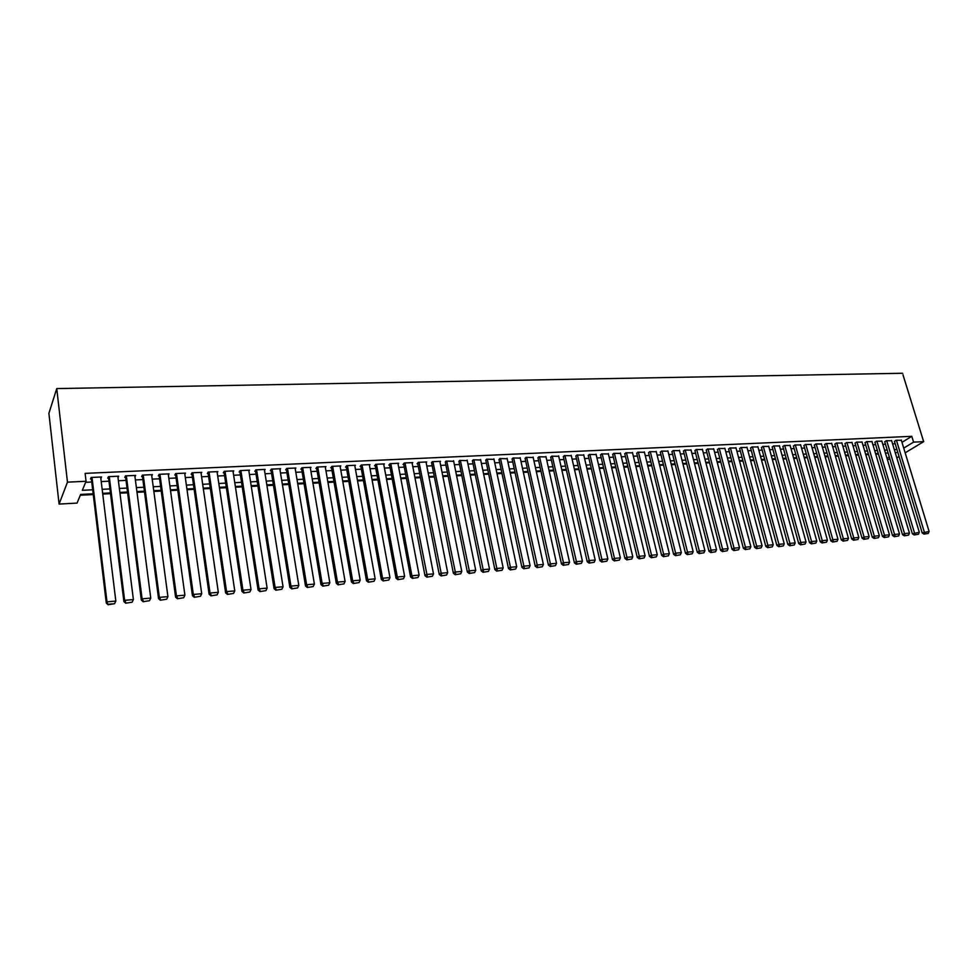 <?xml version="1.0" encoding="UTF-8"?>
<svg xmlns="http://www.w3.org/2000/svg" width="978" height="978" viewBox="0 0 978 978"><rect width="100%" height="100%" fill="white"/><g stroke="black" fill="none" stroke-linecap="round" stroke-linejoin="round"><path stroke-width="1.47" d="M93.154 493.804L80.624 494.44L77.054 503.095L59.083 504.073L48.9 413.303L56.748 388.584L902.511 373.254L923.66 441.653L913.574 442.129L911.789 436.322L85.11 473.376L86.052 481.274L82.323 490.32L92.678 489.795M889.968 459.208L887.315 459.354M80.306 495.223L93.252 494.562M102.751 494.061L110.514 493.67M119.964 493.181L127.605 492.79M137.006 492.301L144.512 491.91M153.852 491.433L161.223 491.054M170.527 490.565L177.776 490.198M187.018 489.721L194.145 489.355M203.338 488.878L210.343 488.511M219.488 488.046L226.37 487.692M235.466 487.215L242.226 486.873M251.285 486.408L257.923 486.066M266.933 485.601L273.461 485.259M282.422 484.795L288.84 484.465M297.764 484.012L304.06 483.682M312.936 483.23L319.121 482.9M327.96 482.447L334.048 482.13M342.826 481.677L348.804 481.372M357.557 480.919L363.425 480.614M372.129 480.174L377.899 479.868M386.554 479.428L392.227 479.134M400.846 478.694L406.42 478.401M414.99 477.961L420.467 477.68M429 477.24L434.379 476.958M442.875 476.518L448.168 476.249M456.616 475.809L461.812 475.54M470.222 475.112L475.32 474.843M483.694 474.416L488.707 474.159M497.044 473.731L501.971 473.474M510.259 473.046L515.1 472.79M523.352 472.374L528.12 472.129M536.323 471.702L541.005 471.457M549.184 471.041L553.768 470.797M561.91 470.381L566.421 470.149M574.526 469.733L578.952 469.501M587.02 469.085L591.372 468.865M599.404 468.45L603.683 468.23M611.666 467.814L615.871 467.594M623.817 467.191L627.949 466.971M635.871 466.567L639.918 466.359M647.803 465.944L651.788 465.748M659.637 465.345L663.549 465.137M671.36 464.733L675.199 464.538M682.974 464.134L686.752 463.939M694.49 463.535L698.194 463.352M705.908 462.949L709.551 462.765M717.229 462.374L720.798 462.178M728.439 461.787L731.947 461.604M739.551 461.213L742.999 461.041M750.578 460.65L753.952 460.479M761.507 460.088L764.82 459.917M772.339 459.526L775.591 459.354M783.072 458.975L786.275 458.804M793.72 458.425L796.862 458.254M804.283 457.875L807.363 457.716M814.747 457.337L817.767 457.178M825.126 456.799L828.097 456.653M835.42 456.274L838.329 456.115M845.628 455.748L848.488 455.601M855.75 455.222L858.55 455.076M865.787 454.709L868.537 454.562M875.738 454.195L878.44 454.049M91.198 477.46L106.284 603.084L106.981 601.837L115.832 601.079L100.661 477.019L100.868 478.499L101.529 476.983L91.137 477.46L90.502 478.976L91.37 478.939M118.008 477.655L118.68 476.188L108.411 476.665L107.739 478.181L108.595 478.132M134.988 476.787L135.649 475.406L125.49 475.87L124.781 477.386L125.624 477.337M151.773 475.931L152.446 474.636L142.397 475.1L141.651 476.592L142.482 476.555M168.399 475.088L169.06 473.865L159.108 474.318L158.326 475.809L159.157 475.773M184.842 474.269L185.49 473.107L175.649 473.56L174.842 475.039L175.661 475.002M201.101 473.462L201.761 472.35L192.018 472.802L191.175 474.281L191.981 474.244M217.202 472.667L217.849 471.604L208.216 472.056L207.336 473.523L208.131 473.486M233.131 471.885L233.779 470.87L224.243 471.31L223.326 472.777L224.121 472.741M248.901 471.115L249.549 470.149L240.111 470.577L239.158 472.044L239.94 472.007M264.512 470.345L265.148 469.428L255.808 469.856L254.818 471.31L255.6 471.274M279.952 469.599L280.588 468.706L271.334 469.134L270.331 470.589L271.102 470.552M295.246 468.853L295.869 468.01L286.713 468.425L285.674 469.868L286.432 469.843M310.368 468.12L310.992 467.313L301.933 467.728L300.869 469.159L301.615 469.134M325.356 467.398L325.967 466.616L317.006 467.032L315.906 468.462L316.652 468.425M340.185 466.689L340.796 465.931L331.921 466.347L330.784 467.765L331.53 467.728M354.867 465.98L355.466 465.259L346.677 465.662L345.527 467.081L346.261 467.044M369.403 465.284L370.002 464.587L361.298 464.978L360.124 466.396L360.845 466.372M383.792 464.599L384.391 463.914L375.772 464.318L374.562 465.724L375.283 465.687M398.046 463.927L398.633 463.254L390.1 463.658L388.877 465.063L389.586 465.027M412.154 463.254L412.74 462.606L404.293 462.997L403.034 464.403L403.743 464.367M426.127 462.582L426.714 461.958L418.352 462.349L417.068 463.743L417.765 463.706M439.966 461.922L440.54 461.323L432.264 461.702L431.64 463.059M453.67 461.274L446.041 461.066L445.393 462.423M467.252 460.638L459.684 460.442L459.012 461.787M480.687 459.99L473.205 459.819L472.496 461.151M494.012 459.367L486.592 459.195L485.858 460.528M507.191 458.743L499.856 458.584L499.086 459.917M520.259 458.12L512.985 457.973L512.203 459.305M533.206 457.508L525.993 457.374L525.186 458.694M546.03 456.909L538.89 456.775L538.047 458.095M558.731 456.31L551.653 456.188L550.785 457.508M571.311 455.724L564.306 455.601L563.414 456.909M583.78 455.137L576.837 455.027L575.932 456.335M596.14 454.55L589.257 454.452L588.316 455.748M608.377 453.975L601.568 453.89L600.602 455.173M620.517 453.401L613.756 453.327L612.778 454.611M632.534 452.838L625.847 452.765L624.832 454.049M644.453 452.276L637.815 452.215L636.788 453.486M656.25 451.726L649.685 451.665L648.634 452.936M667.962 451.176L661.446 451.115L660.37 452.386M679.551 450.638L673.096 450.577L672.008 451.848M691.055 450.1L684.649 450.051L683.536 451.31M702.448 449.562L696.104 449.513L694.967 450.772M713.744 449.036L707.449 449L706.299 450.247M724.93 448.511L718.708 448.474L717.522 449.721M736.031 447.985L729.857 447.961L728.659 449.208M747.033 447.472L740.908 447.447L739.698 448.694M757.938 446.97L751.874 446.946L750.639 448.181M768.757 446.457L762.742 446.445L761.495 447.667M779.478 445.956L773.512 445.944L772.241 447.166M790.114 445.467L784.197 445.455L782.913 446.677M800.652 444.966L794.784 444.966L793.488 446.176M811.104 444.489L805.285 444.477L803.965 445.687M821.471 444L815.701 444L814.368 445.21M831.74 443.523L826.019 443.523L824.674 444.721M841.936 443.046L836.263 443.046L834.894 444.244M852.046 442.569L846.422 442.569L845.041 443.78M862.07 442.105L856.483 442.105L855.09 443.303M872.009 441.64L866.471 441.653L865.065 442.838M881.863 441.176L876.386 441.188L874.955 442.374M891.643 440.723L886.202 440.736L884.772 441.922M85.624 482.313L91.749 482.02M101.223 481.567L108.974 481.2M118.399 480.748L126.015 480.381M135.392 479.941L142.886 479.587M152.201 479.134L159.561 478.792M168.839 478.352L176.077 477.997M185.307 477.557L192.409 477.227M201.59 476.787L208.571 476.457M217.703 476.017L224.561 475.687M233.644 475.259L240.392 474.941M249.427 474.513L256.065 474.196M265.05 473.768L271.566 473.45M280.515 473.022L286.909 472.729M295.808 472.301L302.104 471.995M310.955 471.579L317.141 471.286M325.955 470.858L332.031 470.577M340.796 470.161L346.762 469.868M355.491 469.452L361.359 469.183M370.039 468.768L375.796 468.486M384.44 468.083L390.1 467.802M398.706 467.398L404.269 467.129M412.826 466.726L418.291 466.469M426.811 466.054L432.19 465.809M440.662 465.406L445.944 465.149M454.379 464.746L459.562 464.501M467.961 464.098L473.059 463.853M481.408 463.462L486.421 463.217M494.734 462.826L499.66 462.594M507.937 462.191L512.778 461.971M521.005 461.567L525.761 461.347M533.964 460.956L538.634 460.736M546.788 460.345L551.384 460.125M559.502 459.746L564.013 459.526M572.093 459.134L576.519 458.926M584.575 458.548L588.927 458.34M596.935 457.961L601.213 457.753M609.184 457.374L613.389 457.178M621.323 456.799L625.443 456.604M633.353 456.225L637.399 456.029M645.272 455.65L649.258 455.467M657.094 455.088L660.994 454.904M668.805 454.538L672.632 454.354M680.407 453.975L684.172 453.804M691.911 453.437L695.602 453.254M703.304 452.887L706.935 452.716M714.6 452.349L718.17 452.178M725.81 451.824L729.307 451.653M736.911 451.286L740.346 451.127M747.925 450.76L751.3 450.601M758.83 450.247L762.143 450.088M769.649 449.733L772.901 449.574M780.383 449.22L783.574 449.073M791.019 448.719L794.148 448.56M801.557 448.205L804.637 448.058M812.021 447.716L815.041 447.569M822.388 447.215L825.346 447.08M832.669 446.726L835.579 446.591M842.865 446.249L845.713 446.102M852.975 445.76L855.774 445.626M862.999 445.283L865.75 445.149M872.951 444.807L875.64 444.684M882.816 444.342L885.457 444.22M892.596 443.878L895.188 443.755M901.985 442.349L911.789 436.322M901.349 440.271L895.946 440.283L894.503 441.469M86.052 481.274L67.47 482.154L56.748 388.584M67.47 482.154L59.083 504.073M895.408 453.181L896.435 452.557L895.237 452.618M888.085 452.985L885.445 453.12M878.268 453.486L875.579 453.621M868.366 454L865.616 454.134M858.378 454.501L855.579 454.648M848.317 455.027L845.457 455.173M838.158 455.54L835.249 455.699M827.926 456.066L824.967 456.225M817.608 456.604L814.588 456.75M807.192 457.129L804.112 457.288M796.691 457.68L793.561 457.838M786.104 458.217L782.913 458.376M775.432 458.768L772.18 458.939M764.662 459.318L761.349 459.489M753.793 459.88L750.419 460.051M742.84 460.442L739.392 460.614M731.788 461.005L728.28 461.188M720.639 461.579L717.07 461.763M709.392 462.154L705.749 462.349M698.047 462.741L694.343 462.924M686.593 463.327L682.827 463.523M675.04 463.927L671.201 464.122M663.39 464.513L659.478 464.721M651.629 465.125L647.656 465.332M639.771 465.736L635.712 465.944M627.803 466.347L623.671 466.555M615.724 466.971L611.519 467.178M603.524 467.594L599.245 467.814M591.225 468.23L586.873 468.45M578.805 468.865L574.379 469.085M566.274 469.501L561.763 469.733M553.621 470.149L549.037 470.394M540.858 470.809L536.188 471.054M527.973 471.469L523.218 471.714M514.966 472.142L510.125 472.386M501.836 472.814L496.897 473.071M488.572 473.499L483.56 473.755M475.186 474.183L470.088 474.44M461.677 474.88L456.481 475.149M448.034 475.577L442.741 475.846M434.256 476.286L428.865 476.555M420.332 476.995L414.855 477.276M406.286 477.716L400.711 478.01M392.105 478.45L386.432 478.743M377.777 479.183L371.995 479.477M363.303 479.929L357.422 480.235M348.681 480.675L342.703 480.98M333.926 481.433L327.838 481.751M319.011 482.203L312.813 482.521M303.938 482.973L297.642 483.303M288.718 483.755L282.312 484.086M273.351 484.55L266.823 484.88M257.813 485.345L251.175 485.687M242.116 486.152L235.356 486.494M226.26 486.971L219.378 487.313M210.233 487.79L203.228 488.144M194.035 488.621L186.92 488.988M177.666 489.465L170.416 489.831M161.126 490.308L153.754 490.687M144.402 491.164L136.908 491.555M127.507 492.032L119.866 492.423M110.428 492.912L102.653 493.315M886.997 458.291L889.271 456.909M896.826 457.851L899.051 456.506M905.163 452.814L923.66 441.653M903.733 448.107L913.574 442.129M102.164 489.318L109.927 488.927M119.365 488.462L127.006 488.083M136.394 487.606L143.888 487.227M153.228 486.763L160.6 486.396M169.891 485.932L177.128 485.565M186.37 485.1L193.485 484.746M202.678 484.293L209.671 483.939M218.815 483.474L225.686 483.132M234.781 482.68L241.529 482.337M250.576 481.885L257.214 481.555M266.224 481.103L272.74 480.773M281.701 480.332L288.107 480.015M297.019 479.562L303.314 479.244M312.19 478.804L318.376 478.499M327.202 478.046L333.278 477.741M342.055 477.313L348.034 477.007M356.774 476.567L362.642 476.274M371.334 475.846L377.105 475.552M385.76 475.112L391.42 474.831M400.026 474.403L405.601 474.122M414.171 473.694L419.648 473.425M428.168 472.997L433.547 472.729M442.032 472.301L447.325 472.032M455.76 471.616L460.956 471.347M469.367 470.931L474.464 470.675M482.826 470.259L487.839 470.002M496.164 469.587L501.091 469.342M509.379 468.927L514.22 468.682M522.472 468.266L527.228 468.034M535.431 467.618L540.101 467.386M548.279 466.983L552.863 466.75M560.993 466.347L565.504 466.115M573.597 465.711L578.035 465.491M586.091 465.088L590.443 464.868M598.463 464.464L602.741 464.257M610.724 463.853L614.93 463.645M622.876 463.242L626.996 463.034M634.918 462.643L638.964 462.435M646.849 462.044L650.822 461.848M658.671 461.445L662.583 461.249M670.382 460.858L674.221 460.675M681.996 460.283L685.774 460.088M693.512 459.709L697.216 459.513M704.918 459.134L708.561 458.951M716.226 458.572L719.796 458.389M727.436 458.01L730.945 457.826M738.549 457.447L741.996 457.276M749.564 456.897L752.95 456.726M760.493 456.347L763.806 456.188M771.312 455.809L774.576 455.65M782.058 455.271L785.248 455.112M792.693 454.733L795.835 454.574M803.244 454.208L806.324 454.049M813.708 453.682L816.728 453.535M824.087 453.169L827.058 453.022M834.381 452.655L837.29 452.508M844.576 452.142L847.437 451.995M854.699 451.628L857.498 451.494M864.735 451.127L867.474 450.992M874.687 450.626L877.376 450.491M884.552 450.137L887.193 450.002M894.344 449.648L896.936 449.513M901.276 440.039L929.1 531.457L922.193 532.924L924.002 534.11L928.232 533.401L924.002 534.11M894.43 441.237L922.193 532.924M896.435 440.259L924.821 533.695M928.232 533.401L929.1 531.457M891.569 440.491L919.308 532.289L912.364 533.768L914.185 534.966L918.44 534.245L914.185 534.966M884.699 441.677L912.364 533.768M886.691 440.711L914.992 534.538M918.44 534.245L919.308 532.289M881.789 440.944L909.442 533.132L904.479 533.56L902.474 534.624L904.295 535.822L908.574 535.1L904.295 535.822M874.882 442.142L902.474 534.624M876.875 441.164L905.09 535.394M908.574 535.1L909.442 533.132M871.936 441.396L899.491 533.988L894.491 534.416L892.486 535.479L894.308 536.69L898.611 535.956L894.308 536.69M864.992 442.594L892.486 535.479M866.973 441.628L895.115 536.262M898.611 535.956L899.491 533.988M861.997 441.86L889.454 534.844L884.405 535.284L882.425 536.347L884.246 537.558L888.574 536.824L884.246 537.558M855.016 443.058L882.425 536.347M856.985 442.093L885.041 537.13M888.574 536.824L889.454 534.844M851.972 442.313L879.344 535.712L874.246 536.152L872.266 537.215L874.1 538.438L878.452 537.704L874.1 538.438M844.968 443.523L872.266 537.215M846.924 442.557L874.882 538.01M878.452 537.704L879.344 535.712M841.862 442.789L869.136 536.58L864.002 537.02L862.034 538.096L863.855 539.318L868.244 538.585L863.855 539.318M834.821 443.988L862.034 538.096M836.777 443.022L864.65 538.89M868.244 538.585L869.136 536.58M831.667 443.254L858.843 537.472L853.66 537.912L851.704 538.988L853.537 540.211L857.938 539.477L853.537 540.211M824.601 444.464L851.704 538.988M826.544 443.499L854.32 539.783M857.938 539.477L858.843 537.472M821.386 443.731L848.464 538.352L843.232 538.805L841.288 539.88L843.122 541.115L847.559 540.369L843.122 541.115M814.283 444.941L841.288 539.88M816.214 443.975L843.904 540.687M847.559 540.369L848.464 538.352M811.019 444.208L837.987 539.257L832.718 539.709L830.787 540.785L832.62 542.032L837.082 541.274L832.62 542.032M803.892 445.418L830.787 540.785M805.811 444.452L833.39 541.592M837.082 541.274L837.987 539.257M800.566 444.697L827.425 540.162L822.107 540.614L820.187 541.702L822.021 542.949L826.508 542.191L822.021 542.949M793.402 445.895L820.187 541.702M795.31 444.941L822.791 542.509M826.508 542.191L827.425 540.162M790.028 445.186L816.777 541.066L811.41 541.531L809.503 542.619L811.337 543.866L815.86 543.108L811.337 543.866M782.828 446.384L809.503 542.619M784.723 445.43L812.107 543.438M815.86 543.108L816.777 541.066M779.393 445.675L806.031 541.983L800.615 542.448L798.72 543.548L800.554 544.807L805.102 544.037L800.554 544.807M772.168 446.885L798.72 543.548M774.05 445.919L801.312 544.367M805.102 544.037L806.031 541.983M768.671 446.164L795.187 542.912L789.735 543.389L787.852 544.477L789.686 545.748L794.258 544.978L789.686 545.748M761.41 447.374L787.852 544.477M763.28 446.42L790.444 545.308M794.258 544.978L795.187 542.912M757.864 446.665L784.246 543.854L778.745 544.33L776.874 545.418L778.72 546.69L783.317 545.92L778.72 546.69M750.554 447.875L776.874 545.418M752.424 446.922L779.466 546.25M783.317 545.92L784.246 543.854M746.947 447.166L773.219 544.795L767.669 545.272L765.811 546.372L767.644 547.656L772.278 546.873L767.644 547.656M739.612 448.376L765.811 546.372M741.458 447.423L768.39 547.215M772.278 546.873L773.219 544.795M735.945 447.679L762.082 545.748L756.483 546.225L754.649 547.338L756.483 548.621L761.141 547.839L756.483 548.621M728.573 448.89L754.649 547.338M730.407 447.936L757.216 548.181M761.141 547.839L762.082 545.748M724.845 448.193L750.86 546.714L745.212 547.191L743.378 548.303L745.224 549.587L749.906 548.805L745.224 549.587M717.449 449.403L743.378 548.303M719.258 448.45L745.957 549.147M749.906 548.805L750.86 546.714M713.659 448.706L739.527 547.68L733.83 548.169L732.009 549.281L733.855 550.577L738.573 549.783L733.855 550.577M706.214 449.917L732.009 549.281M708.023 448.963L734.576 550.137M738.573 549.783L739.527 547.68M702.363 449.232L728.097 548.658L722.339 549.159L720.541 550.272L722.387 551.568L727.131 550.773L722.387 551.568M694.881 450.442L720.541 550.272M696.678 449.489L723.109 551.127M727.131 550.773L728.097 548.658M690.969 449.758L716.556 549.648L710.749 550.149L708.977 551.262L710.81 552.57L715.59 551.775L710.81 552.57M683.451 450.968L708.977 551.262M685.223 450.027L711.532 552.13M715.59 551.775L716.556 549.648M679.465 450.283L704.918 550.651L699.062 551.152L697.29 552.264L699.136 553.585L703.952 552.778L699.136 553.585M671.91 451.494L697.29 552.264M673.683 450.552L699.845 553.132M703.952 552.778L704.918 550.651M667.864 450.821L693.17 551.653L687.265 552.154L685.505 553.279L687.351 554.599L692.192 553.793L687.351 554.599M660.284 452.032L685.505 553.279M662.033 451.09L688.06 554.159M692.192 553.793L693.17 551.653M656.165 451.359L681.324 552.668L675.346 553.181L673.622 554.306L675.468 555.626L680.333 554.819L675.468 555.626M648.536 452.569L673.622 554.306M650.272 451.64L676.153 555.186M680.333 554.819L681.324 552.668M644.355 451.909L669.355 553.695L663.328 554.208L661.617 555.333L663.463 556.665L668.365 555.859L663.463 556.665M636.69 453.12L661.617 555.333M638.414 452.178L664.148 556.225M668.365 555.859L669.355 553.695M632.448 452.459L657.277 554.722L651.201 555.247L649.502 556.372L651.348 557.717L656.287 556.898L651.348 557.717M624.746 453.658L649.502 556.372M626.446 452.741L652.033 557.264M656.287 556.898L657.277 554.722M620.419 453.01L645.101 555.773L638.964 556.299L637.277 557.423L639.123 558.78L644.099 557.949L639.123 558.78M612.68 454.22L637.277 557.423M614.367 453.291L639.795 558.328M644.099 557.949L645.101 555.773M608.292 453.572L632.79 556.824L626.605 557.35L624.942 558.487L626.788 559.844L631.788 559.013L626.788 559.844M600.504 454.77L624.942 558.487M602.179 453.853L627.448 559.392M631.788 559.013L632.79 556.824M596.042 454.147L620.382 557.888L614.135 558.414L612.485 559.563L614.331 560.92L619.367 560.088L614.331 560.92M588.23 455.332L612.485 559.563M589.881 454.428L614.991 560.467M619.367 560.088L620.382 557.888M583.683 454.709L607.851 558.951L601.543 559.502L599.917 560.639L601.763 562.008L606.825 561.176L601.763 562.008M575.834 455.907L599.917 560.639M577.46 455.002L602.411 561.555M606.825 561.176L607.851 558.951M571.213 455.283L595.199 560.039L588.829 560.59L587.216 561.727L589.074 563.108L594.172 562.264L589.074 563.108M563.316 456.481L587.216 561.727M564.942 455.577L589.71 562.656M594.172 562.264L595.199 560.039M558.634 455.87L582.423 561.14L575.993 561.69L574.404 562.839L576.25 564.22L581.397 563.377L576.25 564.22M550.687 457.056L574.404 562.839M552.289 456.164L576.898 563.756M581.397 563.377L582.423 561.14M545.92 456.457L569.538 562.24L563.035 562.79L561.47 563.951L563.316 565.333L568.487 564.489L563.316 565.333M537.949 457.643L561.47 563.951M539.526 456.75L563.951 564.881M568.487 564.489L569.538 562.24M533.108 457.044L556.519 563.352L549.966 563.915L548.413 565.064L550.259 566.47L555.467 565.614L550.259 566.47M525.076 458.23L548.413 565.064M526.641 457.349L550.883 566.005M555.467 565.614L556.519 563.352M520.162 457.643L543.377 564.477L536.751 565.039L535.223 566.201L537.081 567.607L542.325 566.751L537.081 567.607M512.093 458.816L535.223 566.201M513.646 457.949L537.692 567.142M542.325 566.751L543.377 564.477M507.093 458.254L530.1 565.614L523.413 566.189L521.91 567.35L523.768 568.768L529.037 567.9L523.768 568.768M498.988 459.416L521.91 567.35M500.516 458.548L524.367 568.304M529.037 567.9L530.1 565.614M493.902 458.853L516.702 566.763L509.954 567.338L508.474 568.499L510.32 569.929L515.638 569.049L510.32 569.929M485.748 460.015L508.474 568.499M487.252 459.171L510.907 569.465M515.638 569.049L516.702 566.763M480.577 459.477L503.169 567.925L496.359 568.499L494.892 569.673L496.738 571.103L502.093 570.223L496.738 571.103M472.386 460.626L494.892 569.673M473.878 459.782L497.325 570.639M502.093 570.223L503.169 567.925M467.142 460.1L489.513 569.086L482.631 569.673L481.188 570.846L483.034 572.289L488.425 571.409L483.034 572.289M458.902 461.237L481.188 570.846M460.369 460.406L483.609 571.824M488.425 571.409L489.513 569.086M453.56 460.724L475.711 570.272L468.755 570.871L467.35 572.044L469.195 573.487L474.623 572.595L469.195 573.487M445.283 461.861L467.35 572.044M446.726 461.041L469.758 573.022M474.623 572.595L475.711 570.272M439.856 461.359L461.775 571.47L454.758 572.069L453.364 573.242L455.21 574.697L460.675 573.805L455.21 574.697M431.53 462.484L453.364 573.242M432.948 461.677L455.76 574.233M460.675 573.805L461.775 571.47M426.017 461.995L447.692 572.668L440.601 573.279L439.244 574.453L441.09 575.92L446.591 575.015L441.09 575.92M417.643 463.107L439.244 574.453M419.049 462.313L441.628 575.443M446.591 575.015L447.692 572.668M412.044 462.643L433.486 573.89L426.322 574.502L424.978 575.687L426.824 577.154L432.374 576.25L426.824 577.154M403.621 463.743L424.978 575.687M405.002 462.961L427.362 576.678M432.374 576.25L433.486 573.89M397.924 463.291L419.122 575.113L411.885 575.736L410.577 576.922L412.41 578.401L418.009 577.497L412.41 578.401M389.464 464.379L410.577 576.922M390.821 463.621L411.885 575.736L412.936 577.925M418.009 577.497L419.122 575.113M383.669 463.951L404.611 576.36L397.3 576.983L396.017 578.169L397.863 579.661L403.486 578.744L397.863 579.661M375.161 465.027L396.017 578.169M376.493 464.281L397.3 576.983L398.376 579.184M403.486 578.744L404.611 576.36M369.281 464.611L389.965 577.607L382.581 578.242L381.322 579.441L383.156 580.932L388.828 580.015L383.156 580.932M360.723 465.675L381.322 579.441M362.031 464.953L382.581 578.242L383.657 580.455M388.828 580.015L389.965 577.607M354.745 465.284L375.161 578.878L367.704 579.514L366.469 580.712L368.303 582.216L374.012 581.287L368.303 582.216M346.139 466.335L366.469 580.712M347.422 465.626L367.704 579.514L368.792 581.739M374.012 581.287L375.161 578.878M340.051 465.968L360.197 580.162L352.667 580.81L351.457 582.008L353.302 583.524L359.048 582.582L353.302 583.524M331.395 466.995L351.457 582.008M332.654 466.31L352.667 580.81L353.779 583.047M359.048 582.582L360.197 580.162M325.222 466.653L345.087 581.458L337.471 582.106L336.298 583.304L338.131 584.832L343.938 583.89L338.131 584.832M316.517 467.655L336.298 583.304M317.752 466.995L337.471 582.106L338.608 584.355M343.938 583.89L345.087 581.458M310.246 467.337L329.818 582.766L322.129 583.426L320.98 584.624L322.813 586.152L328.657 585.211L322.813 586.152M301.481 468.328L320.98 584.624M302.691 467.692L322.129 583.426L323.278 585.675M328.657 585.211L329.818 582.766M295.111 468.046L314.39 584.086L306.615 584.746L305.503 585.956L307.337 587.497L313.217 586.543L307.337 587.497M286.297 469L305.503 585.956M287.483 468.389L306.615 584.746L307.777 587.02M313.217 586.543L314.39 584.086M279.818 468.743L298.803 585.419L290.943 586.091L289.867 587.301L291.688 588.854L297.63 587.888L291.688 588.854M270.955 469.684L289.867 587.301M272.116 469.098L290.943 586.091L292.129 588.365M297.63 587.888L298.803 585.419M264.366 469.464L283.045 586.763L275.111 587.448L274.06 588.658L275.882 590.223L281.86 589.257L275.882 590.223M255.454 470.369L274.06 588.658M256.578 469.819L275.111 587.448L276.309 589.734M281.86 589.257L283.045 586.763M248.754 470.186L267.128 588.133L259.097 588.817L258.082 590.04L259.903 591.604L265.93 590.639L259.903 591.604M239.793 471.054L258.082 590.04M240.894 470.54L259.097 588.817L260.319 591.115M265.93 590.639L267.128 588.133M232.984 470.907L251.028 589.502L242.923 590.199L241.933 591.421L243.754 592.998L249.83 592.02L243.754 592.998M223.974 471.751L241.933 591.421M225.038 471.274L242.923 590.199L244.158 592.509M249.83 592.02L251.028 589.502M217.055 471.653L234.769 590.895L226.566 591.604L225.612 592.827L227.434 594.416L233.559 593.426L227.434 594.416M207.984 472.447L225.612 592.827M209.023 472.019L226.566 591.604L227.813 593.927M233.559 593.426L234.769 590.895M200.955 472.386L218.326 592.313L210.038 593.023L209.121 594.245L210.942 595.846L217.104 594.856L210.942 595.846M191.822 473.144L209.121 594.245M192.837 472.765L210.038 593.023L211.309 595.357M217.104 594.856L218.326 592.313M184.683 473.144L201.712 593.732L193.326 594.453L192.446 595.675L194.255 597.289L200.478 596.287L194.255 597.289M175.49 473.841L192.446 595.675M176.48 473.523L193.326 594.453L194.61 596.8M200.478 596.287L201.712 593.732M168.228 473.902L184.903 595.174L176.443 595.895L175.588 597.13L177.397 598.744L183.668 597.741L177.397 598.744M158.998 474.55L175.588 597.13M159.94 474.281L176.443 595.895L177.739 598.255M183.668 597.741L184.903 595.174M151.614 474.672L167.923 596.629L159.353 597.362L158.546 598.597L160.355 600.223L166.676 599.208L160.355 600.223M142.311 475.259L158.546 598.597M143.228 475.051L159.353 597.362L160.685 599.722M166.676 599.208L167.923 596.629M134.805 475.442L150.746 598.096L142.091 598.829L141.321 600.076L143.118 601.714L149.487 600.7L143.118 601.714M125.453 475.956L141.321 600.076M126.345 475.834L142.091 598.829L143.436 601.213M149.487 600.7L150.746 598.096M117.825 476.225L133.387 599.575L124.634 600.333L123.9 601.58L125.697 603.218L132.116 602.191L125.697 603.218M108.411 476.665L123.9 601.58M109.267 476.628L124.634 600.333L125.991 602.729M132.116 602.191L133.387 599.575M92.005 477.423L106.981 601.837L108.081 604.746L114.548 603.719L108.362 604.245M114.548 603.719L115.832 601.079M106.284 603.084L108.081 604.746"/></g></svg>
